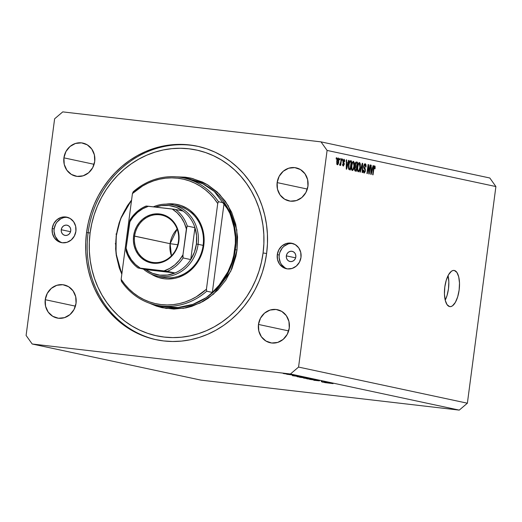<?xml version="1.0" encoding="UTF-8"?>
<svg xmlns="http://www.w3.org/2000/svg" width="522" height="522" viewBox="0 0 522 522"><rect width="100%" height="100%" fill="white"/><g stroke="black" fill="none" stroke-linecap="round" stroke-linejoin="round"><path stroke-width="0.78" d="M448.052 275.609L448.835 281.802L448.47 288.829L447.015 295.615L445.214 300.176A18.218 7.295 96.6 0 0 448.059 275.649M454.349 270.474A18.218 7.295 -83.4 0 1 459.177 289.717A18.218 7.295 -83.4 0 1 449.866 306.629A18.218 7.295 -83.4 0 1 449.592 306.584L447.034 304.626L445.227 300.215L444.444 294.023L444.809 286.996L446.264 280.203L448.587 274.683L451.426 271.264L452.9 270.526L454.349 270.474L456.907 272.438L458.714 276.849L459.497 283.041L459.132 290.062L457.677 296.855L455.354 302.382L452.515 305.794L451.034 306.538L449.592 306.584A18.218 7.295 -83.4 0 1 444.764 287.341A18.218 7.295 -83.4 0 1 454.068 270.429A18.218 7.295 -83.4 0 1 454.349 270.474L453.794 270.416L454.349 270.474M61.257 229.739L70.548 231.722L61.257 229.739L61.877 227.801L63.129 226.248L64.813 225.308L66.679 225.126L68.441 225.732L69.831 227.024L70.633 228.819L70.738 230.835A5.207 4.77 102.1 0 1 64.911 235.376A5.207 4.77 102.1 0 1 61.257 229.739A5.207 4.77 102.1 0 1 67.09 225.197A5.207 4.77 102.1 0 1 70.738 230.835L70.118 232.766L68.871 234.319L67.181 235.259L65.322 235.442L63.56 234.841L62.164 233.543L61.361 231.748L61.257 229.739M286.343 255.865L295.628 257.855L286.343 255.865L286.963 253.933L288.209 252.38L289.893 251.441L291.759 251.258L293.521 251.865L294.91 253.157L295.72 254.951L295.817 256.968A5.207 4.77 102.1 0 1 289.991 261.509A5.207 4.77 102.1 0 1 286.343 255.865A5.207 4.77 102.1 0 1 292.17 251.33A5.207 4.77 102.1 0 1 295.817 256.968L295.198 258.899L293.951 260.452L292.268 261.392L290.402 261.574L288.64 260.974L287.25 259.675L286.441 257.881L286.343 255.865M292.822 243.526A13.017 11.915 -77.9 0 0 279.231 255.043L277.286 254.625A13.017 11.915 102.1 0 1 291.857 243.272A13.017 11.915 102.1 0 1 300.985 257.379L299.432 262.207L296.313 266.089L292.098 268.445L287.439 268.895L283.035 267.388L279.557 264.145L277.541 259.669L277.286 254.625L278.839 249.797L281.958 245.908L286.173 243.559L290.832 243.108L295.237 244.616L298.714 247.859L300.731 252.335L300.985 257.379A13.017 11.915 102.1 0 1 286.415 268.726A13.017 11.915 102.1 0 1 277.286 254.625L279.231 255.043A13.017 11.915 -77.9 0 0 287.394 268.889L287.107 268.797M67.743 217.393A13.017 11.915 -77.9 0 0 54.151 228.91L52.207 228.492A13.017 11.915 102.1 0 1 66.777 217.145A13.017 11.915 102.1 0 1 75.899 231.246L74.346 236.075L71.227 239.963L67.018 242.312L62.353 242.763L57.955 241.255L54.477 238.019L52.461 233.536L52.207 228.492L53.759 223.664L56.878 219.782L61.087 217.433L65.752 216.976L70.157 218.483L73.628 221.726L75.651 226.209L75.899 231.246A13.017 11.915 102.1 0 1 61.328 242.6A13.017 11.915 102.1 0 1 52.207 228.492L54.151 228.91A13.017 11.915 -77.9 0 0 62.314 242.763L62.02 242.665M115.231 243.774L115.767 244.022M86.561 232.486L88.094 232.812L86.561 232.486L88.257 222.927L90.808 213.563L94.182 204.48L98.351 195.776L103.278 187.515L108.902 179.796L115.186 172.678L122.057 166.244L129.449 160.541L137.306 155.641L145.534 151.576L154.062 148.392L162.805 146.114L171.686 144.77L180.612 144.379L189.499 144.927L198.262 146.428L206.816 148.848L215.077 152.183L222.972 156.391L230.417 161.428L237.34 167.255L243.683 173.806L249.379 181.023L254.377 188.84L258.625 197.179L262.077 205.955L264.713 215.09L266.494 224.486L267.414 234.065L267.46 243.735L266.625 253.385A98.912 90.574 102.1 0 1 155.895 339.659A98.912 90.574 102.1 0 1 86.561 232.486A98.912 90.574 102.1 0 1 197.296 146.212A98.912 90.574 102.1 0 1 266.625 253.385L264.928 262.944L262.383 272.308L259.003 281.391L254.834 290.101L249.914 298.356L244.283 306.075L238.006 313.193L231.135 319.627L223.736 325.33L215.886 330.23L207.658 334.295L199.13 337.48L190.38 339.757L181.506 341.101L172.58 341.492L163.693 340.944L154.93 339.444L146.375 337.023L138.115 333.688L130.219 329.48L122.774 324.443L115.845 318.616L109.503 312.065L103.806 304.848L98.815 297.031L94.567 288.692L91.109 279.916L88.479 270.781L86.691 261.385L85.778 251.806L85.732 242.143L86.561 232.486M45.238 299.693L75.422 306.153L45.238 299.693L47.254 293.416L51.313 288.366L56.787 285.312L62.849 284.718L68.571 286.682L73.093 290.891L75.71 296.718L76.042 303.269A16.919 15.49 102.1 0 1 57.1 318.028A16.919 15.49 102.1 0 1 45.238 299.693A16.919 15.49 102.1 0 1 64.18 284.94A16.919 15.49 102.1 0 1 76.042 303.269L74.026 309.553L69.968 314.603L64.493 317.657L58.431 318.25L52.709 316.286L48.187 312.071L45.564 306.244L45.238 299.693M258.475 324.449L288.659 330.909L258.475 324.449L260.491 318.172L264.543 313.122L270.018 310.068L276.079 309.474L281.808 311.438L286.324 315.647L288.947 321.474L289.273 328.025A16.919 15.49 102.1 0 1 270.331 342.784A16.919 15.49 102.1 0 1 258.475 324.449A16.919 15.49 102.1 0 1 277.417 309.696A16.919 15.49 102.1 0 1 289.273 328.025L287.257 334.308L283.205 339.359L277.73 342.412L271.668 343.006L265.939 341.042L261.424 336.827L258.801 331L258.475 324.449M277.149 182.602L307.334 189.062L277.149 182.602L279.166 176.319L283.224 171.268L288.699 168.214L294.76 167.621L300.483 169.585L304.998 173.8L307.621 179.627L307.947 186.178A16.919 15.49 102.1 0 1 289.012 200.931A16.919 15.49 102.1 0 1 277.149 182.602A16.919 15.49 102.1 0 1 296.091 167.843A16.919 15.49 102.1 0 1 307.947 186.178L305.931 192.455L301.879 197.505L296.405 200.559L290.343 201.153L284.62 199.189L280.099 194.98L277.476 189.153L277.149 182.602M63.912 157.846L94.097 164.306L63.912 157.846L65.929 151.563L69.987 146.512L75.462 143.459L81.523 142.865L87.246 144.829L91.768 149.044L94.384 154.871L94.717 161.422A16.919 15.49 102.1 0 1 75.775 176.175A16.919 15.49 102.1 0 1 63.912 157.846A16.919 15.49 102.1 0 1 82.854 143.087A16.919 15.49 102.1 0 1 94.717 161.422L92.701 167.699L88.642 172.749L83.168 175.803L77.106 176.397L71.383 174.433L66.862 170.224L64.245 164.397L63.912 157.846M290.441 373.987L32.188 344.005L201.003 380.133L459.249 410.116L290.441 373.987L298.564 367.077L467.379 403.206L495.9 186.556L327.092 150.427L298.564 367.077L327.092 150.427L320.997 141.867L489.812 177.995L320.997 141.867L62.751 111.884L320.997 141.867L327.092 150.427L495.9 186.556L489.812 177.995L495.9 186.556L467.379 403.206L298.564 367.077L290.441 373.987L459.249 410.116L467.379 403.206L459.249 410.116L201.003 380.133L32.188 344.005L290.441 373.987M321.461 381.726L328.292 382.554L321.461 381.726M319.464 380.864L313.807 380.277L319.464 380.864M319.477 380.668L309.67 379.377L319.477 380.668M315.784 379.853L306.792 378.776L316.202 379.977M308.619 378.319L299.628 377.243L309.037 378.443M302.401 377.008L292.366 375.677L302.401 377.008M287.472 373.804L287.08 373.791M288.046 374.235L283.237 373.491L288.046 374.235M292.111 374.796L291.713 374.783M293.632 375.135L286.735 374.248L293.632 375.135M295.002 375.416L294.61 375.403M292.679 375.377L296.953 375.86L292.679 375.377M298.819 376.643L305.794 377.739L297.507 376.773L305.794 377.739L298.819 376.643M311.993 379.063L303.556 378.052L311.993 379.063M332.24 383.396L322.204 382.058L332.24 383.396M333.062 383.637L324.593 382.574L333.062 383.637M369.087 172.11L370.033 164.926L370.405 165.004L369.217 174.028L368.819 173.943L368.258 166.427L367.305 173.624L366.933 173.539L368.127 164.515L368.525 164.6L369.087 172.11L368.525 164.6L368.127 164.515L366.933 173.539L367.305 173.624L368.258 166.427L368.819 173.943L369.217 174.028L370.405 165.004L370.033 164.926L369.087 172.11L368.676 172.064L369.087 172.11M365.178 163.764L363.703 166.153L363.971 168.423L365.022 169.748L365.015 170.687L364.147 171.979L363.273 171.882L364.147 171.979L363.664 170.068L363.279 170.107L364.023 173.036L365.387 170.785L365.008 170.746L365.387 170.785L364.748 168.104L363.775 167.986L364.748 168.104L363.703 166.159L364.284 164.273L364.956 163.751L365.935 164.789L365.974 167.066L365.583 167.105L365.544 165.52L365.002 164.808L364.323 165.285L364.043 166.59L365.328 169.024L365.25 171.529L364.226 173.05L363.325 172.149L363.279 170.107L363.664 170.068L363.69 171.412L364.212 171.992L365.041 170.44L364.924 169.493L363.782 168.025L363.703 166.153L365.002 164.808L365.583 167.105L365.974 167.066C366.176 165.141 365.915 164.045 365.178 163.764L365.1 163.751M359.945 172.045L362.261 163.262L362.646 163.34L362.529 172.599L362.144 172.514L362.333 164.358L360.33 172.13L359.945 172.045L360.33 172.13L362.333 164.358L362.144 172.514L362.529 172.599L362.646 163.34L362.261 163.262L359.945 172.045M359.469 162.544L358.229 163.693L357.439 166.857C357.068 169.48 357.335 171.125 358.249 171.803C359.299 171.536 359.984 170.048 360.291 167.36L359.912 167.314L360.291 167.36L360.337 164.182L359.397 162.531L360.017 163.034L360.382 164.547L360.01 168.998L358.764 171.679L357.935 171.634L357.459 170.635L357.746 165.18L358.516 163.158L359.417 162.538M352.291 170.531C353.348 170.257 354.027 168.776 354.34 166.081L353.962 166.042L354.34 166.081L354.386 162.91L353.511 161.265L354.386 162.91L354.34 166.081L353.609 169.213L352.291 170.531L351.404 168.776L351.489 165.585L352.278 162.42L353.511 161.265L352.278 162.42L351.489 165.585C351.117 168.201 351.384 169.852 352.291 170.531L352.357 170.537M347.913 162.962L348.579 160.332L348.964 160.417L346.634 169.193L346.269 169.121L346.314 159.849L346.699 159.928L346.66 162.694L347.913 162.962L346.66 162.694L346.699 159.928L346.314 159.849L346.269 169.121L346.634 169.193L348.964 160.417L348.579 160.332L347.913 162.962L346.301 162.773L347.913 162.962M336.148 158.995L336.318 157.709L336.69 157.788L336.52 159.073L336.148 158.995L336.52 159.073L336.69 157.788L336.318 157.709L336.148 158.995M337.316 164.795C338.073 164.6 338.556 163.543 338.765 161.605L338.393 161.566L338.765 161.605L338.217 157.99C337.453 158.192 336.964 159.282 336.755 161.246L337.714 158.192L338.439 158.114L338.856 159.275L338.569 162.779L337.812 164.6L337.316 164.795L336.834 164.228L336.755 161.246L337.369 164.802M339.587 159.732L339.757 158.447L340.129 158.525L339.959 159.81L339.587 159.732L339.959 159.81L340.129 158.525L339.757 158.447L339.587 159.732M340.749 162.153L341.199 158.753L341.571 158.832L340.709 165.396L340.337 165.317L340.474 164.267L339.966 165.33L339.574 164.913L339.835 164.006L340.409 163.81L340.749 162.153L339.574 164.913L339.881 165.344L340.474 164.267L340.337 165.317L340.709 165.396L341.571 158.832L341.199 158.753L340.749 162.153M342.099 160.274L342.269 158.982L342.641 159.06L342.471 160.352L342.099 160.274L342.471 160.352L342.641 159.06L342.269 158.982L342.099 160.274M343.907 160.182L344.318 161.592L344.703 161.552L344.324 161.507L344.703 161.552L344.096 159.249L342.934 161.181L343.163 160.156L344.181 159.275L344.729 160.704L344.703 161.552L344.318 161.592L344.044 160.221L343.365 160.88L344.324 163.941L343.372 166.061L342.686 165.454L342.615 163.999L343 163.96L343.404 165.122L343.907 164.091L342.974 162.662L342.934 161.181L343.894 164.41L343.326 165.115L343 163.96L342.615 163.999L343.28 166.061M350.562 160.756C349.538 160.92 348.885 162.342 348.598 165.024L349.747 161.076L351.613 160.978L350.425 170.009L348.872 169.506L348.435 167.562L348.598 165.024L348.872 169.506L350.425 170.009L351.613 160.978L350.464 160.743M356.467 162.022C355.769 161.885 355.293 162.694 355.032 164.437L355.795 162.205L357.57 162.257L356.382 171.281L354.908 170.857L354.536 169.506L355.234 166.759L355.032 164.437L355.234 166.759L354.588 168.567L355.267 171.046L356.382 171.281L357.57 162.257L356.376 162.003M372.421 168.208L373.086 165.578L373.471 165.657L371.142 174.439L370.777 174.361L370.822 165.089L371.207 165.174L371.168 167.94L372.421 168.208L371.168 167.94L371.207 165.174L370.822 165.089L370.777 174.361L371.142 174.439L373.471 165.657L373.086 165.578L372.421 168.208L370.809 168.019L372.421 168.208M374.672 165.794L373.465 168.639L372.656 174.766L373.028 174.844L373.843 168.645L373.465 168.606L373.843 168.645L374.052 167.451L373.667 167.405L374.515 166.844L373.824 166.766L374.515 166.844L374.685 168.808L375.07 168.776L374.692 168.73L375.07 168.776L375.142 166.551L374.6 165.787L375.161 166.675L375.07 168.776L374.685 168.808L374.626 166.916L374.091 167.308L373.028 174.844L372.656 174.766L373.628 167.608L374.626 165.787M26.1 335.444L54.621 118.794L26.1 335.444L32.188 344.005L26.1 335.444M62.751 111.884L54.621 118.794L62.751 111.884M116.556 233.719L115.956 234.097M67.697 217.387L65.354 217.367M63.031 217.844L60.826 218.796L57.094 221.98L55.704 224.082L54.151 228.91L54.047 231.455L55.201 236.309L58.007 240.244L59.893 241.673M288.111 243.976L283.903 246.325L282.174 248.107L279.792 252.55L279.231 255.043L279.126 257.587L280.288 262.435L281.502 264.563L284.979 267.806M292.777 243.52L290.434 243.5M336.312 157.742L336.69 157.788L336.312 157.742M338.393 161.533L337.453 163.856L336.716 163.771L337.453 163.856L337.14 161.259L336.762 161.22L337.14 161.259L338.08 158.929L338.393 161.533L338.439 159.543L338.158 158.962L337.747 159.125L337.095 163.249L337.375 163.823L337.786 163.667L338.393 161.533M336.716 163.771L337.453 163.856M339.75 158.479L340.129 158.525L339.75 158.479M341.192 158.786L341.571 158.832L341.192 158.786M339.783 164.189L340.474 164.267L339.783 164.189M342.262 159.014L342.641 159.06L342.262 159.014M343.215 166.055L344.285 164.358L343.907 164.313L344.285 164.358L343.639 162.153L342.882 162.061L343.639 162.153L342.889 161.663L343.332 161.709L342.954 161.057L343.946 160.182L343.189 160.097L343.926 160.182M342.602 165.03L343.326 165.115M348.565 160.365L348.964 160.417L348.565 160.365M346.314 159.882L346.699 159.928L346.314 159.882M346.301 162.649L346.66 162.694L346.301 162.649M347.652 163.993L346.275 168.182L346.641 163.778L346.295 163.732L347.652 163.993L346.641 163.778L346.575 168.221L347.652 163.993M350.079 160.802L351.613 160.978L350.079 160.802M351.104 161.957L350.197 168.874L348.546 168.684L350.197 168.874L348.533 168.619L349.564 168.737L348.494 168.384L349.081 168.449L348.97 165.122L348.592 165.076L348.97 165.122L349.401 162.942L348.996 162.897L350.464 161.82L351.104 161.957L349.747 162.127L349.003 164.841L348.964 168.175L350.197 168.874L351.104 161.957M354.386 162.91L353.851 162.844L354.386 162.91M351.508 169.363L353.087 169.095L353.968 165.989C353.753 168.084 353.237 169.245 352.428 169.474L351.508 169.363L352.428 169.474L351.339 167.719L351.743 167.764L351.854 165.689L351.482 165.65L351.854 165.689C352.082 163.667 352.591 162.544 353.381 162.322L353.968 165.989L354.04 163.621L353.381 162.322M353.316 162.316L352.383 162.205L353.342 162.316L352.396 163.334L351.854 165.689L351.808 168.41L352.428 169.474M355.971 162.068L357.57 162.257L355.971 162.068M355.469 167.321L354.973 169.467L356.148 170.146L356.5 167.451L356.148 170.146L354.562 169.904L355.541 170.015L354.601 168.456L355.469 167.321L354.927 167.255L355.847 167.308M355.945 163.112L355.391 165.546L355.678 166.14L356.643 166.394L357.055 163.229L356.643 166.394L355.012 166.14L355.952 166.25L355.032 164.469L355.404 164.508L355.945 163.112L355.345 163.04L356.317 163.073M360.337 164.182L359.802 164.123L360.337 164.182M357.459 170.642L359.038 170.374L359.919 167.262C359.704 169.356 359.188 170.518 358.379 170.746L357.459 170.642L358.379 170.746L357.289 168.991L357.694 169.043L357.811 166.968L357.433 166.923L357.811 166.968C358.033 164.939 358.542 163.817 359.332 163.595L359.919 167.262L359.749 163.999L358.333 163.484L359.332 163.595M359.273 163.588L358.346 164.606L357.746 167.49L357.759 169.683L358.379 170.746M362.255 163.295L362.646 163.34L362.255 163.295M361.981 164.319L362.333 164.358L361.981 164.319M361.615 165.709L361.994 165.748L361.615 165.709M365.589 167.02L365.974 167.066L365.589 167.02M363.273 171.882L364.147 171.979M370.026 164.959L370.405 165.004L370.026 164.959M367.879 166.381L368.258 166.427L367.879 166.381M368.121 164.554L368.525 164.6L368.121 164.554M373.073 165.611L373.471 165.657L373.073 165.611M370.822 165.128L371.207 165.174L370.822 165.128M370.809 167.895L371.168 167.94L370.809 167.895M372.16 169.232L370.783 173.428L371.149 169.017L370.803 168.978L372.16 169.232L371.149 169.017L371.083 173.461L372.16 169.232M375.142 166.551L373.954 166.414L375.142 166.551M286.48 373.661L286.089 373.648M284.281 373.667L289.305 374.209M291.119 374.652L290.728 374.639M294.01 375.272L293.618 375.259M294.003 375.866L297.834 376.297L294.003 375.866M296.914 376.545L304.633 377.491L296.901 376.434M299.498 377.191L299.935 377.315M300.763 377.413L308.143 378.228M303.556 378.045L303.967 378.156M304.757 378.248L307.856 378.646L305.22 378.222M307.921 378.567L311.797 379.024L307.882 378.476M306.662 378.718L307.093 378.848M307.928 378.946L315.301 379.762M321.885 381.243L321.284 381.249M314.44 380.284L313.99 380.323M314.877 380.434L315.242 380.407M323.849 382.254L327.672 382.678L323.849 382.254M289.071 374.222L284.079 373.524M307.784 378.228L300.444 377.21M314.942 379.762L307.608 378.744M159.836 276.503A36.442 33.369 -77.9 0 0 203.117 245.366L203.789 245.392A37.741 34.563 102.1 0 1 151.106 274.037L157.905 277.306L164.508 278.8L167.901 279.009L174.694 278.35L178.028 277.482L184.423 274.716L190.243 270.67L195.261 265.496L197.407 262.546L199.287 259.401L202.164 252.609L203.789 245.392L203.117 245.366A36.442 33.369 102.1 0 1 162.316 277.149L157.305 276.073A36.442 33.369 102.1 0 1 143.4 269.091A36.442 33.369 -77.9 0 0 176.906 273.867A36.442 33.369 -77.9 0 0 198.099 244.289A36.442 33.369 -77.9 0 0 153.383 206.823A36.442 33.369 102.1 0 1 172.56 204.807A36.442 33.369 102.1 0 1 198.099 244.289L203.117 245.366A36.442 33.369 -77.9 0 0 175.04 205.446M162.466 306.46L177.924 307.523L192.938 304.346L206.177 297.664L216.858 288.659L230.215 268.321L235.318 249.705L237.014 249.953L230.77 271.257L213.642 294.017L199.998 303.067L183.6 308.319L166.048 308.45L149.436 303.191L156.313 306.068L162.055 307.699L173.898 309.076L185.845 307.908L191.718 306.381L202.96 301.514L208.232 298.225L217.804 290.082L225.798 280.125L231.898 268.739L235.872 256.361L237.014 249.953L237.543 236.981L235.729 224.245L231.637 212.232L225.439 201.388L217.361 192.148L207.717 184.86L202.419 182.034L191.13 178.172L185.251 177.167L176.475 176.841L192.625 178.531L207.397 184.671L219.501 194.249L228.31 205.812L236.805 229.739L237.014 249.953L235.318 249.705A65.074 59.586 -77.9 0 0 189.701 179.19L202.967 183.881L214.333 191.496L229.523 211.586L235.435 232.264L235.318 249.705L234.802 249.594L235.318 249.705A65.074 59.586 -77.9 0 1 162.466 306.46L156.326 305.148A65.074 59.586 102.1 0 1 121.404 281.306A65.074 59.586 -77.9 0 0 206.699 291.211A65.074 59.586 102.1 0 1 156.326 305.148M121.815 274.22L116.028 253.451L116.178 235.924L115.649 248.89L116.269 255.317L119.231 267.753L121.815 274.22M88.094 232.812L90.117 232.897A95.011 86.998 102.1 0 1 188.99 148.796A95.011 86.998 102.1 0 1 263.075 252.974L266.611 253.49L263.075 252.974L261.444 262.155L258.997 271.146L255.754 279.87L251.748 288.235L247.017 296.17L241.614 303.582L235.579 310.42L228.982 316.6L221.876 322.074L214.333 326.785L206.431 330.694L198.236 333.747L189.838 335.933L181.31 337.225L172.736 337.603L164.202 337.075L155.784 335.639L147.569 333.304L139.628 330.106L132.053 326.067L124.902 321.226L118.246 315.634L112.152 309.337L106.684 302.401L101.881 294.897L97.803 286.891L94.482 278.454L91.957 269.685L90.241 260.654L89.36 251.454L89.321 242.169L90.117 232.897L91.748 223.716L94.195 214.725L97.438 206.001L101.444 197.636L106.168 189.708L111.578 182.289L117.607 175.451L124.21 169.272L131.316 163.797L138.852 159.086L146.76 155.178L154.949 152.124L163.353 149.938L171.882 148.646L180.455 148.268L188.99 148.796L197.407 150.232L205.622 152.568L213.557 155.765L221.139 159.804L228.29 164.645L234.946 170.244L241.033 176.534L246.508 183.47L251.304 190.974L255.382 198.986L258.703 207.417L261.235 216.186L262.944 225.217L263.832 234.417L263.871 243.702L263.075 252.974A95.011 86.998 102.1 0 1 164.202 337.075A95.011 86.998 102.1 0 1 90.117 232.897L88.094 232.812A98.912 90.574 102.1 0 1 198.06 146.382A98.912 90.574 -77.9 0 0 88.094 232.812A98.912 90.574 -77.9 0 0 156.665 339.822A98.912 90.574 102.1 0 1 88.094 232.812M218.483 201.72L224.108 202.921A65.074 59.586 102.1 0 1 234.802 249.594A65.074 59.586 102.1 0 1 212.33 292.411L206.699 291.211L206.438 289.221L217.726 203.489L214.04 198.438L209.883 193.845L205.296 189.76L200.331 186.217L195.032 183.268L189.466 180.932L183.685 179.242L177.754 178.217L171.731 177.858L165.683 178.172L159.68 179.163L153.775 180.814L148.039 183.111L142.532 186.028L132.431 193.584L121.143 279.316L124.823 284.366L128.98 288.96L133.567 293.051L138.532 296.587L143.831 299.537L149.403 301.873L155.184 303.563L161.115 304.594L167.138 304.952L173.18 304.633L179.19 303.641L185.088 301.99L190.824 299.693L196.331 296.783L206.438 289.221A63.775 58.392 102.1 0 1 121.143 279.316L121.404 281.306L121.143 279.316L132.431 193.584A63.775 58.392 102.1 0 1 217.726 203.489L218.483 201.72A65.074 59.586 -77.9 0 0 133.188 191.815A65.074 59.586 102.1 0 1 183.561 177.878A65.074 59.586 102.1 0 1 218.483 201.72L224.108 202.921L212.33 292.411L220.649 283.563L227.324 273.221L232.101 261.757L233.719 255.734L235.344 243.389L235.337 237.177L233.68 224.969L229.889 213.407L224.108 202.921L212.33 292.411L206.699 291.211L206.438 289.221L217.726 203.489L218.483 201.72M116.341 235.84A65.074 59.586 102.1 0 1 131.505 200.598L126.931 206.875L121.182 217.831L119.042 223.677L116.341 235.84L115.806 248.257L116.367 254.416L119.101 266.35L121.913 273.489A65.074 59.586 102.1 0 1 116.341 235.84M166.068 204.128L174.355 204.004L180.964 205.505L187.13 208.376L189.969 210.301L195.032 215.025L197.205 217.778L200.735 223.945L203.058 230.776L204.089 238.019L203.789 245.392A37.741 34.563 102.1 0 0 166.068 204.128M133.188 191.815L132.431 193.584L133.188 191.815M131.577 200.063L127.394 205.746L121.293 217.132L119.029 223.227L116.178 235.924L120.575 218.888L131.577 200.063M172.56 204.807L177.571 205.877A36.442 33.369 102.1 0 1 203.117 245.366L198.099 244.289A36.442 33.369 102.1 0 1 157.305 276.073M134.624 236.101A24.077 22.048 -77.9 0 0 153.403 262.501A24.077 22.048 -77.9 0 0 178.459 241.19L178.863 241.203A24.86 22.759 102.1 0 1 152.992 263.212A24.86 22.759 102.1 0 1 133.606 235.951L170.126 243.696A24.077 22.048 -77.9 0 0 171.431 255.806L170.126 243.696L177.741 244.733L170.126 243.696L177.154 229.08A24.077 22.048 -77.9 0 0 170.126 243.696L134.624 236.101A24.077 22.048 102.1 0 1 161.579 215.097A24.077 22.048 102.1 0 1 178.459 241.19A24.077 22.048 102.1 0 1 151.504 262.188A24.077 22.048 102.1 0 1 134.624 236.101L133.606 235.951L134.676 231.194L136.575 226.724L139.224 222.711L142.526 219.305L146.362 216.637L150.571 214.816L155.001 213.909L159.478 213.948L163.83 214.933L167.888 216.826L171.503 219.56L174.531 223.018L176.847 227.077L178.38 231.579L179.059 236.349L178.863 241.203L177.793 245.96L175.901 250.429L173.245 254.449L169.944 257.855L166.107 260.517L161.898 262.338L157.468 263.251L152.992 263.212L148.639 262.22L144.581 260.328L140.966 257.6L137.945 254.136L135.622 250.077L134.089 245.575L133.41 240.805L133.606 235.951A24.86 22.759 102.1 0 1 159.478 213.948A24.86 22.759 102.1 0 1 178.863 241.203L178.459 241.19A24.077 22.048 -77.9 0 0 159.68 214.79A24.077 22.048 -77.9 0 0 134.624 236.101M130.232 219.553L126.109 248.172L128.19 254.266L131.335 259.76L135.426 264.445L140.314 268.151L164.006 270.905L169.709 268.425L174.896 264.817L179.372 260.204L182.968 254.775L186.426 228.538L187.281 226.039A35.137 32.175 -77.9 0 0 175.477 209.439L183.15 211.084L175.477 209.439A35.137 32.175 102.1 0 1 187.281 226.039L194.954 227.677L190.752 259.584L183.078 257.94L182.968 254.775L186.928 226.457L187.281 226.039L194.954 227.677A35.137 32.175 -77.9 0 0 183.15 211.084L176.416 207.371L169.004 205.511L161.337 205.616L155.445 207.064A35.137 32.175 102.1 0 1 183.15 211.084A35.137 32.175 102.1 0 1 194.954 227.677A35.137 32.175 102.1 0 1 196.403 244.042L198.099 244.289L196.403 244.042L196.585 235.735L194.954 227.677L190.752 259.584L194.425 252.146L196.403 244.042A35.137 32.175 102.1 0 1 190.752 259.584A35.137 32.175 102.1 0 1 175 272.98L145.69 269.58L152.424 273.293L159.836 275.146L167.503 275.042L175 272.98A35.137 32.175 102.1 0 1 145.69 269.58L138.173 267.93L167.327 271.336L175 272.98L145.69 269.58L138.017 267.936M175.477 209.439L146.167 206.04A35.137 32.175 102.1 0 0 130.415 219.436M173.793 209.205L172.156 209.002A33.839 30.987 102.1 0 1 186.367 228.982L184.286 222.894L181.134 217.4L177.043 212.708L172.156 209.002L148.463 206.255L142.767 208.728L137.58 212.343L133.097 216.95L129.502 222.379L126.109 248.172L126.213 251.336A35.137 32.175 102.1 0 0 137.991 267.916L138.78 267.982M175 272.98A35.137 32.175 -77.9 0 0 190.752 259.584L183.078 257.94A35.137 32.175 102.1 0 1 167.327 271.336L175 272.98M138.832 267.988L140.314 268.151A33.839 30.987 102.1 0 1 126.109 248.172L125.991 250.795M182.824 256.485L182.968 254.775A33.839 30.987 102.1 0 1 164.006 270.905L167.327 271.336A35.137 32.175 -77.9 0 0 183.078 257.94M129.802 220.702L129.502 222.379A33.839 30.987 102.1 0 1 148.463 206.255L146.167 206.04M182.935 257.751L182.824 256.556M175.17 209.387L173.859 209.211M146.121 206.02C139.537 208.793 134.226 213.328 130.187 219.618L129.821 220.643M355.73 167.288L354.953 167.203M183.561 177.878L189.701 179.19M137.971 267.923C132.32 263.727 128.353 258.129 126.063 251.121"/></g></svg>
